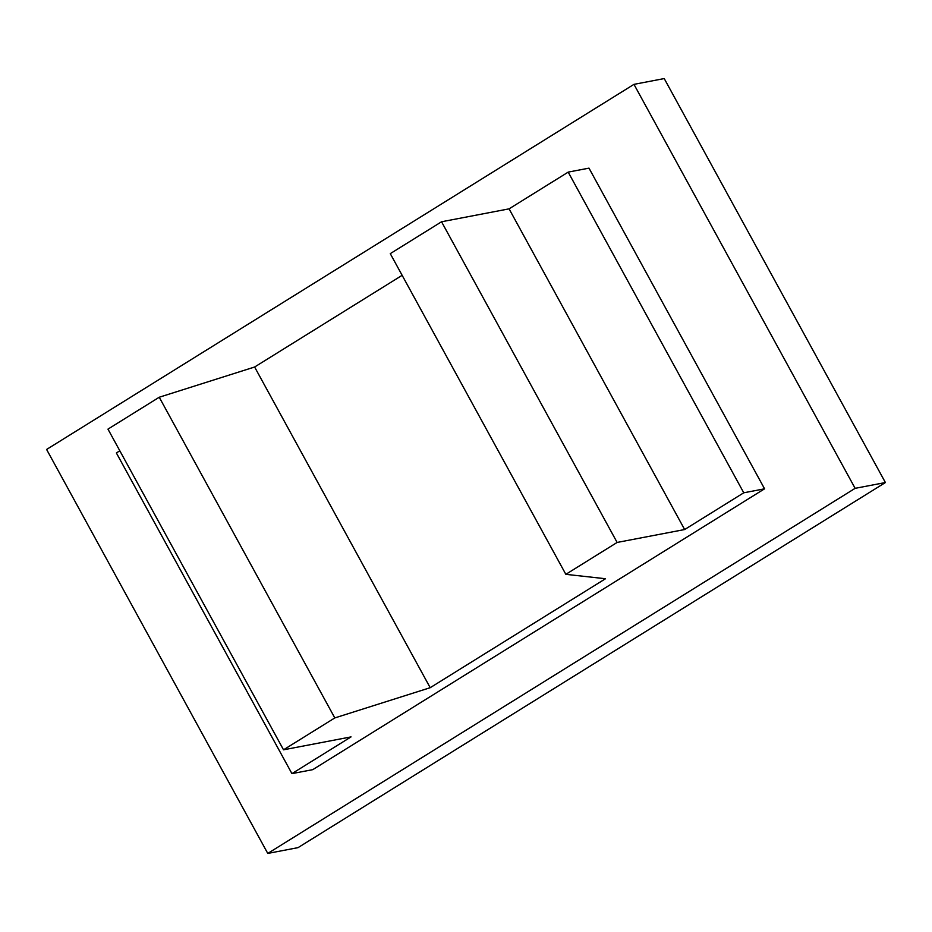 <?xml version="1.0" encoding="UTF-8"?>
<svg xmlns="http://www.w3.org/2000/svg" width="932" height="932" viewBox="0 0 932 932"><rect width="100%" height="100%" fill="white"/><g stroke="black" fill="none" stroke-linecap="round" stroke-linejoin="round"><path stroke-width="1.4" d="M46.6 449.457L633.97 84.358L664.225 78.568L885.4 482.543L298.03 847.642L267.775 853.432L46.6 449.457M267.775 853.432L855.133 488.333L633.97 84.358M565.841 574.333L605.497 578.737L430.2 687.699L334.809 717.931L283.526 749.806L351.049 736.897L291.937 773.63L312.744 769.657L764.566 488.811L588.989 168.133L568.194 172.117L509.082 208.85L441.547 221.769L390.275 253.644L565.841 574.333L617.124 542.447L441.547 221.769M855.133 488.333L885.4 482.543M764.566 488.811L743.759 492.795L568.194 172.117M743.759 492.795L684.647 529.539L617.124 542.447M291.937 773.63L116.372 452.952L119.832 450.808M402.135 275.324L254.622 367.01L159.244 397.242L107.961 429.128L283.526 749.806M684.647 529.539L509.082 208.85M430.2 687.699L254.622 367.01M334.809 717.931L159.244 397.242"/></g></svg>
